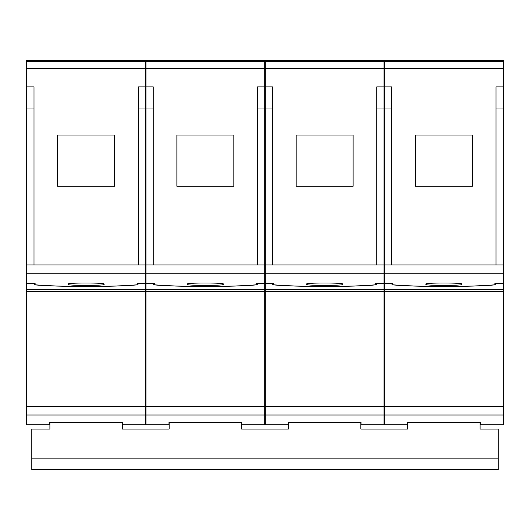 <?xml version="1.0" encoding="UTF-8"?>
<svg xmlns="http://www.w3.org/2000/svg" width="530" height="530" viewBox="0 0 530 530"><rect width="100%" height="100%" fill="white"/><g stroke="black" fill="none" stroke-linecap="round" stroke-linejoin="round"><path stroke-width="0.79" d="M68.681 284.212C62.48 285.809 109.77 285.809 103.569 284.212C109.77 282.616 62.48 282.616 68.681 284.212M187.931 284.212C181.73 285.809 229.02 285.809 222.819 284.212C229.02 282.616 181.73 282.616 187.931 284.212M307.181 284.212C300.98 285.809 348.27 285.809 342.069 284.212C348.27 282.616 300.98 282.616 307.181 284.212M426.431 284.212C420.23 285.809 467.52 285.809 461.319 284.212C467.52 282.616 420.23 282.616 426.431 284.212M145.969 289.406L145.969 283.378L153.481 283.378L153.481 284.796C175.615 287.061 235.135 287.061 257.269 284.796L257.269 283.378L264.781 283.378L264.781 289.406L145.969 289.406L145.969 424.775L168.938 424.775L168.938 422.509L241.812 422.509L241.812 424.775L264.781 424.775L264.781 289.406M145.969 273.745L145.969 283.311L154.362 283.311L154.362 284.769C176.271 286.982 234.479 286.982 256.387 284.769L256.387 283.311L264.781 283.311L264.781 264.934L257.494 264.934L257.494 86.9L264.781 86.9L264.781 68.655L145.969 68.655L145.969 273.745L264.781 273.745M264.781 68.655L264.781 60.4L145.969 60.4L145.969 68.655M233.862 135.037L176.887 135.037L176.887 186.275L233.862 186.275L233.862 135.037M145.969 86.9L153.256 86.9L153.256 264.934L257.494 264.934M265.219 289.406L265.219 283.378L272.731 283.378L272.731 284.796C294.865 287.061 354.384 287.061 376.519 284.796L376.519 283.378L384.031 283.378L384.031 289.406L265.219 289.406L265.219 424.775L288.188 424.775L288.188 422.509L361.062 422.509L361.062 424.775L384.031 424.775L384.031 289.406M265.219 273.745L265.219 283.311L273.613 283.311L273.613 284.769C295.521 286.982 353.729 286.982 375.637 284.769L375.637 283.311L384.031 283.311L384.031 264.934L376.744 264.934L376.744 86.9L384.031 86.9L384.031 68.655L265.219 68.655L265.219 273.745L384.031 273.745M384.031 68.655L384.031 60.4L265.219 60.4L265.219 68.655M353.113 135.037L296.137 135.037L296.137 186.275L353.113 186.275L353.113 135.037M265.219 86.9L272.506 86.9L272.506 264.934L376.744 264.934M384.469 283.378L391.981 283.378L391.981 284.796C414.115 287.061 473.634 287.061 495.769 284.796L495.769 283.378L503.5 283.378L503.5 424.775L480.312 424.775L480.312 422.509L407.438 422.509L407.438 424.775L384.469 424.775L384.469 60.4L503.5 60.4L503.5 68.655L384.469 68.655M503.5 68.655L503.5 283.311L494.887 283.311L494.887 284.769C472.979 286.982 414.771 286.982 392.863 284.769L392.863 283.311L384.469 283.311M472.363 135.037L415.387 135.037L415.387 186.275L472.363 186.275L472.363 135.037M503.5 264.934L391.756 264.934L391.756 86.9L384.469 86.9M169.156 429.042L122.344 429.042L169.156 429.042L169.156 422.509M288.406 429.042L241.594 429.042L288.406 429.042L288.406 422.509M407.656 429.042L360.844 429.042L407.656 429.042L407.656 422.509M138.019 283.378L138.019 284.796C115.884 287.061 56.365 287.061 34.231 284.796L34.231 283.378L26.5 283.378L26.5 424.775L49.688 424.775L49.688 422.509L122.562 422.509L122.562 424.775L145.531 424.775L145.531 283.378L138.019 283.311M145.531 68.655L145.531 283.311L137.137 283.311L137.137 284.769C115.229 286.982 57.021 286.982 35.112 284.769L35.112 283.311L26.5 283.311L26.5 68.655L145.531 68.655L145.531 60.4L26.5 60.4L26.5 68.655M503.5 86.9L495.994 86.9L495.994 264.934M114.612 135.037L57.637 135.037L57.637 186.275L114.612 186.275L114.612 135.037M384.031 264.934L384.031 86.9M26.5 86.9L34.006 86.9L34.006 264.934L138.244 264.934L138.244 86.9L145.531 86.9M49.906 422.509L49.906 429.042L31.8 429.042L31.8 469.6L498.2 469.6L498.2 429.042L480.094 429.042L480.094 422.509M360.844 429.042L360.844 422.509M241.594 429.042L241.594 422.509M122.344 429.042L122.344 422.509M264.781 264.934L264.781 86.9M264.781 415.003L145.969 415.003M264.781 61.367L145.969 61.367M153.256 264.934L145.969 264.934M264.781 291.599L145.969 291.599M264.781 406.397L145.969 406.397M153.256 108.981L145.969 108.981M384.031 415.003L265.219 415.003M384.031 61.367L265.219 61.367M272.506 264.934L265.219 264.934M384.031 291.599L265.219 291.599M384.031 406.397L265.219 406.397M272.506 108.981L265.219 108.981M503.5 289.406L384.469 289.406M503.5 273.745L384.469 273.745M503.5 415.003L384.469 415.003M503.5 61.367L384.469 61.367M391.756 108.981L384.469 108.981M391.756 264.934L384.469 264.934M503.5 291.599L384.469 291.599M503.5 406.397L384.469 406.397M145.531 289.406L26.5 289.406M145.531 273.745L26.5 273.745M145.531 415.003L26.5 415.003M503.5 108.981L495.994 108.981M145.531 61.367L26.5 61.367M384.031 108.981L376.744 108.981M145.531 264.934L138.244 264.934M34.006 264.934L26.5 264.934M145.531 291.599L26.5 291.599M145.531 406.397L26.5 406.397M498.2 458.119L31.8 458.119M264.781 108.981L257.494 108.981M145.531 108.981L138.244 108.981M34.006 108.981L26.5 108.981"/></g></svg>
